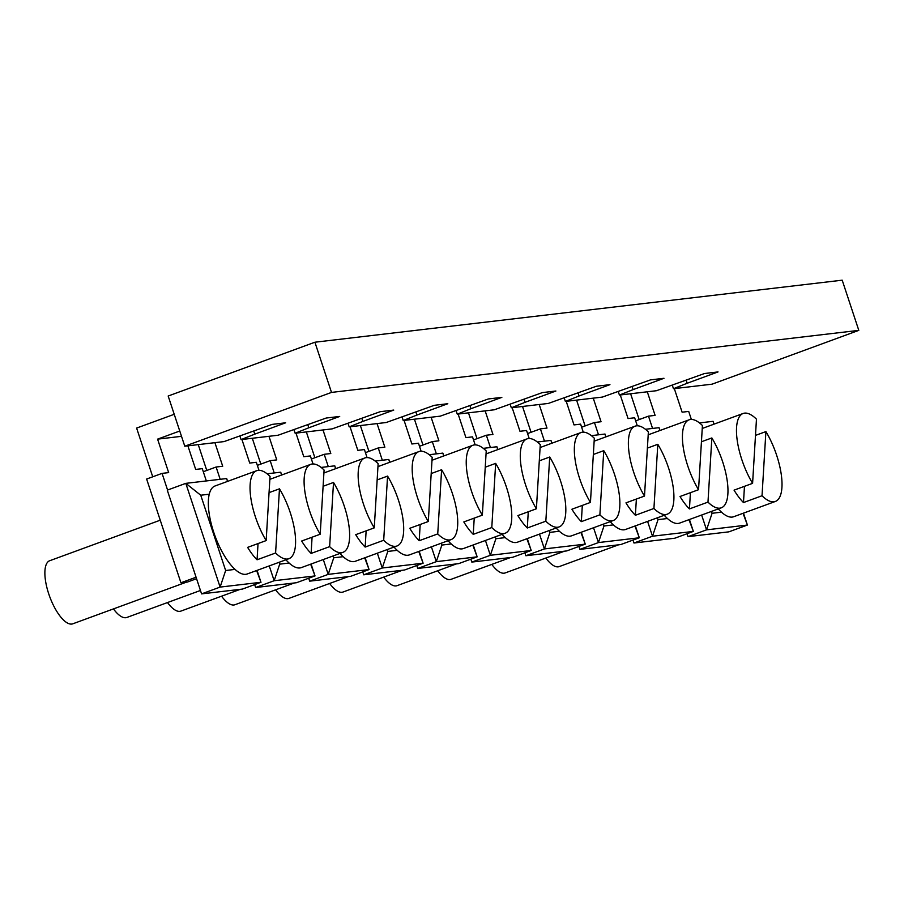 <?xml version="1.0" encoding="UTF-8"?>
<svg xmlns="http://www.w3.org/2000/svg" width="904" height="904" viewBox="0 0 904 904"><rect width="100%" height="100%" fill="white"/><g stroke="black" fill="none" stroke-linecap="round" stroke-linejoin="round"><path stroke-width="1.36" d="M858.8 330.367L331.508 392.415L314.908 342.221L842.2 280.183L858.8 330.367L712.069 384.177L673.469 388.709L672.339 385.296M686.159 380.256L687.153 383.262L673.469 388.709M632.111 386.618L633.105 389.613L619.421 395.071L656.428 390.72L704.521 373.522L718.036 371.928L687.153 383.262M619.421 395.071L618.291 391.647M578.063 392.98L579.057 395.975L565.373 401.432L602.38 397.082L650.473 379.883L663.988 378.29L633.105 389.613M565.373 401.432L564.243 398.009M524.015 399.331L525.009 402.337L511.325 407.794L548.332 403.433L596.425 386.245L609.94 384.652L579.057 395.975M511.325 407.794L510.195 404.37M469.967 405.693L470.961 408.698L457.277 414.156L494.285 409.794L542.389 392.596L555.892 391.014L525.009 402.337M457.277 414.156L456.147 410.732M415.919 412.054L416.913 415.06L403.229 420.507L440.237 416.156L488.341 398.958L501.844 397.364L470.961 408.698M403.229 420.507L402.099 417.083M361.871 418.416L362.866 421.411L349.181 426.869L386.189 422.518L434.293 405.32L447.796 403.726L416.913 415.06M349.181 426.869L348.051 423.445M307.823 424.778L308.818 427.773L295.133 433.231L332.141 428.88L380.245 411.682L393.748 410.088L362.866 421.411M295.133 433.231L294.003 429.807M253.775 431.129L254.77 434.135L241.085 439.593L278.093 435.231L326.197 418.032L339.701 416.45L308.818 427.773M241.085 439.593L239.955 436.169M331.508 392.415L184.778 446.214L224.045 441.593L272.149 424.394L285.653 422.801L254.77 434.135M184.778 446.214L168.178 396.02L314.908 342.221M179.76 431.016L157.59 439.141L168.664 472.611L162.065 473.38L167.579 490.036M181.512 436.327L157.59 439.141M206.338 480.939L202.281 468.656L195.682 469.425L187.885 445.853M174.223 414.292L136.617 428.078L152.731 476.803M196.552 578.696L187.523 582.006L180.936 582.775L196.066 577.227M162.065 473.38L146.629 479.041L180.936 582.775M227.605 481.369L226.678 478.544L185.806 483.357L167.274 490.149L201.581 593.883L242.441 589.08L260.985 582.278L257.041 570.379M160.234 520.195L49.663 560.74A33.595 12.317 69.9 0 0 46.059 583.86A33.595 12.317 69.9 0 0 60.941 617.24A33.595 12.317 69.9 0 0 72.783 623.816L186.518 582.119M209.231 494.217L200.744 495.222L225.65 570.514L235.074 569.396M258.035 543.564L257.064 559.791A46.85 17.176 69.9 0 1 247.628 547.372L266.16 540.581L270.036 476.397A46.85 17.176 69.9 0 0 258.148 470.362A46.85 17.176 69.9 0 0 256.691 470.701L214.982 486.002A46.85 17.176 69.9 0 0 214.304 533.97A46.85 17.176 69.9 0 0 245.775 574.322A46.85 17.176 69.9 0 0 247.244 573.972L288.941 558.683A46.85 17.176 69.9 0 0 279.472 488.815L275.596 552.988A46.85 17.176 69.9 0 0 287.483 559.034A46.85 17.176 69.9 0 0 288.941 558.683M257.064 559.791L275.596 552.988M256.691 470.701A46.85 17.176 69.9 0 0 266.16 540.581M474.34 444.926A46.85 17.176 69.9 0 0 472.882 445.265A46.85 17.176 69.9 0 0 482.352 515.144L486.228 450.96A46.85 17.176 69.9 0 0 474.34 444.926M420.292 451.277A46.85 17.176 69.9 0 0 418.834 451.627A46.85 17.176 69.9 0 0 428.304 521.506L432.18 457.322A46.85 17.176 69.9 0 0 420.292 451.277M744.58 413.128A46.85 17.176 69.9 0 0 743.122 413.478A46.85 17.176 69.9 0 0 752.591 483.346L756.467 419.173A46.85 17.176 69.9 0 0 744.58 413.128M366.244 457.639A46.85 17.176 69.9 0 0 364.787 457.989A46.85 17.176 69.9 0 0 374.256 527.868L378.132 463.684A46.85 17.176 69.9 0 0 366.244 457.639M201.581 593.883L220.113 587.091L185.806 483.357L200.744 495.222M256.612 570.537L260.985 582.278L220.113 587.091L225.65 570.514M226.678 478.544L227.48 481.414M258.973 470.306L256.329 462.294L249.73 463.063L241.933 439.491M214.915 442.666L222.712 466.249L216.112 467.018L220.18 479.312M198.247 444.632L206.779 470.442M281.652 475.007L280.726 472.193L267.098 473.786M279.087 562.299L279.698 564.152L289.122 563.045M285.935 559.791A46.85 17.176 69.9 0 0 299.823 567.961A46.85 17.176 69.9 0 0 301.292 567.622L342.989 552.321A46.85 17.176 69.9 0 0 333.519 482.453L329.644 546.637A46.85 17.176 69.9 0 0 341.531 552.672A46.85 17.176 69.9 0 0 342.989 552.321M320.208 534.219L324.084 470.046A46.85 17.176 69.9 0 0 312.196 464.001A46.85 17.176 69.9 0 0 310.739 464.351A46.85 17.176 69.9 0 0 320.208 534.219L301.676 541.021A46.85 17.176 69.9 0 0 311.112 553.429L329.644 546.637M582.436 432.202A46.85 17.176 69.9 0 0 580.978 432.553A46.85 17.176 69.9 0 0 590.448 502.421L594.323 438.248A46.85 17.176 69.9 0 0 582.436 432.202M690.532 419.49A46.85 17.176 69.9 0 0 689.074 419.829A46.85 17.176 69.9 0 0 698.543 489.708L702.419 425.524A46.85 17.176 69.9 0 0 690.532 419.49M636.484 425.84A46.85 17.176 69.9 0 0 635.026 426.191A46.85 17.176 69.9 0 0 644.495 496.07L648.371 431.886A46.85 17.176 69.9 0 0 636.484 425.84M269.256 565.904L274.161 580.73L279.698 564.152M310.66 564.186L315.021 575.927L296.489 582.718L255.629 587.521L274.161 580.73L315.021 575.927L311.089 564.028M280.726 472.193L281.528 475.052M255.629 587.521L254.657 584.594M113.452 608.912A33.595 12.317 69.9 0 0 114.989 610.878A33.595 12.317 69.9 0 0 126.831 617.466L200.451 590.47M216.112 467.018L203.298 471.73M252.295 438.27L260.827 464.091M313.021 463.955L310.377 455.932L303.778 456.712L295.981 433.129M268.963 436.304L276.76 459.887L270.16 460.667L274.228 472.95M308.705 578.244L309.676 581.17L350.537 576.356L369.069 569.565L365.137 557.666M167.5 602.55A33.595 12.317 69.9 0 0 169.037 604.516A33.595 12.317 69.9 0 0 180.879 611.104L240.249 589.34M335.7 468.656L334.774 465.831L321.146 467.436M333.135 555.949L333.745 557.791L343.17 556.683M339.983 553.429A46.85 17.176 69.9 0 0 353.871 561.61A46.85 17.176 69.9 0 0 355.34 561.26L397.037 545.971A46.85 17.176 69.9 0 0 387.567 476.092L383.691 540.276A46.85 17.176 69.9 0 0 395.579 546.31A46.85 17.176 69.9 0 0 397.037 545.971M374.256 527.868L355.724 534.659A46.85 17.176 69.9 0 0 365.159 547.067L383.691 540.276M687.04 533.722L688.012 536.648L706.544 529.857L712.081 513.28L721.494 512.172M701.64 515.031L706.544 529.857L747.405 525.043L743.472 513.156M743.043 513.302L747.405 525.043L728.873 531.846L688.012 536.648M714.036 424.134L713.098 421.32L713.911 424.179M713.098 421.32L699.481 422.914M323.304 559.542L328.208 574.368L333.745 557.791M309.676 581.17L328.208 574.368L369.069 569.565L364.707 557.824M334.774 465.831L335.576 468.701M270.16 460.667L257.346 465.368M306.332 431.909L314.874 457.729M328.276 466.588L324.208 454.305L330.807 453.525L323.01 429.954M367.069 457.593L364.425 449.57L357.826 450.35L350.029 426.767M389.748 462.294L388.822 459.469L375.194 461.074M387.183 549.587L387.793 551.429L397.218 550.321M394.02 547.078A46.85 17.176 69.9 0 0 407.919 555.248A46.85 17.176 69.9 0 0 409.388 554.898L451.085 539.609A46.85 17.176 69.9 0 0 441.615 469.73L437.739 533.914A46.85 17.176 69.9 0 0 449.627 539.959A46.85 17.176 69.9 0 0 451.085 539.609M428.304 521.506L409.772 528.298A46.85 17.176 69.9 0 0 419.207 540.705L437.739 533.914M711.459 511.427L712.081 513.28M718.307 508.918A46.85 17.176 69.9 0 0 732.206 517.088A46.85 17.176 69.9 0 0 733.675 516.738L775.372 501.449A46.85 17.176 69.9 0 0 765.903 431.581L762.027 495.754A46.85 17.176 69.9 0 0 773.914 501.799A46.85 17.176 69.9 0 0 775.372 501.449M752.591 483.346L734.059 490.149A46.85 17.176 69.9 0 0 743.483 502.556L762.027 495.754M545.835 558.039A33.595 12.317 69.9 0 0 547.372 560.005A33.595 12.317 69.9 0 0 559.214 566.593L618.585 544.818M377.352 553.191L382.256 568.006L387.793 551.429M418.755 551.463L423.117 563.203L404.585 569.995L363.724 574.808L382.256 568.006L423.117 563.203L419.185 551.304M388.822 459.469L389.624 462.339M363.724 574.808L362.753 571.882M221.548 596.188A33.595 12.317 69.9 0 0 223.085 598.165A33.595 12.317 69.9 0 0 234.927 604.742L294.297 582.978M324.208 454.305L311.394 459.006M421.117 451.232L418.473 443.22L411.874 443.988L404.077 420.405M377.058 423.592L384.855 447.175L378.256 447.943L382.324 460.238M360.38 425.547L368.922 451.367M378.256 447.943L365.431 452.644M416.8 565.52L417.772 568.447L458.633 563.644L477.165 556.841L473.233 544.942M275.596 589.837A33.595 12.317 69.9 0 0 277.132 591.804A33.595 12.317 69.9 0 0 288.975 598.38L348.345 576.616M443.796 455.932L442.858 453.107L429.242 454.712M441.231 543.225L441.841 545.067L451.265 543.959M448.068 540.716A46.85 17.176 69.9 0 0 461.967 548.886A46.85 17.176 69.9 0 0 463.436 548.536L505.133 533.247A46.85 17.176 69.9 0 0 495.663 463.379L491.787 527.552A46.85 17.176 69.9 0 0 503.675 533.597A46.85 17.176 69.9 0 0 505.133 533.247M482.352 515.144L463.82 521.936A46.85 17.176 69.9 0 0 473.255 534.354L491.787 527.552M635.67 420.857L648.496 416.145L652.564 428.439M431.4 546.83L436.304 561.655L441.841 545.067M417.772 568.447L436.304 561.655L477.165 556.841L472.803 545.101M442.858 453.107L443.672 455.978M475.165 444.87L472.509 436.858L465.922 437.626L458.125 414.055M431.106 417.23L438.903 440.813L432.304 441.581L436.372 453.876M414.427 419.196L422.97 445.005M497.844 449.57L496.906 446.757L483.29 448.35M495.279 536.863L495.889 538.716L505.302 537.609M502.115 534.354A46.85 17.176 69.9 0 0 516.014 542.524A46.85 17.176 69.9 0 0 517.483 542.185L559.18 526.885A46.85 17.176 69.9 0 0 549.711 457.017L545.835 521.201A46.85 17.176 69.9 0 0 557.723 527.235A46.85 17.176 69.9 0 0 559.18 526.885M536.4 508.782L540.276 444.61A46.85 17.176 69.9 0 0 528.388 438.564A46.85 17.176 69.9 0 0 526.93 438.915A46.85 17.176 69.9 0 0 536.4 508.782L517.868 515.585A46.85 17.176 69.9 0 0 527.303 527.992L545.835 521.201M648.496 416.145L655.095 415.377L647.298 391.794M691.357 419.433L688.701 411.422L682.113 412.19L674.316 388.618M630.619 393.76L639.162 419.569M485.448 540.468L490.352 555.293L495.889 538.716M526.851 538.75L531.213 550.479L512.681 557.282L471.82 562.085L490.352 555.293L531.213 550.479L527.281 538.592M496.906 446.757L497.72 449.616M471.82 562.085L470.848 559.158M329.644 583.476A33.595 12.317 69.9 0 0 331.18 585.442A33.595 12.317 69.9 0 0 343.023 592.03L402.393 570.254M432.304 441.581L419.479 446.293M529.213 438.519L526.557 430.496L519.969 431.276L512.172 407.693M485.154 410.868L492.951 434.451L486.352 435.231L490.42 447.514M468.475 412.834L477.018 438.655M486.352 435.231L473.526 439.932M524.896 552.807L525.868 555.734L566.729 550.92L585.261 544.129L581.328 532.23M383.691 577.114A33.595 12.317 69.9 0 0 385.228 579.08A33.595 12.317 69.9 0 0 397.071 585.668L456.441 563.893M551.892 443.22L550.954 440.395L537.338 441.999M549.327 530.501L549.937 532.354L559.35 531.247M556.163 527.992A46.85 17.176 69.9 0 0 570.062 536.174A46.85 17.176 69.9 0 0 571.531 535.823L613.228 520.534A46.85 17.176 69.9 0 0 603.759 450.655L599.883 514.839A46.85 17.176 69.9 0 0 611.771 520.873A46.85 17.176 69.9 0 0 613.228 520.534M590.448 502.421L571.916 509.223A46.85 17.176 69.9 0 0 581.34 521.631L599.883 514.839M539.496 534.106L544.4 548.931L549.937 532.354M525.868 555.734L544.4 548.931L585.261 544.129L580.899 532.388M550.954 440.395L551.768 443.254M544.468 441.152L540.4 428.869L546.999 428.089L539.202 404.517M583.261 432.157L580.605 424.134L574.017 424.914L566.22 401.331M522.523 406.472L531.066 432.293M578.944 546.445L579.916 549.372L620.777 544.558L639.309 537.767L635.376 525.868M437.739 570.752A33.595 12.317 69.9 0 0 439.276 572.729A33.595 12.317 69.9 0 0 451.119 579.306L510.489 557.542M605.94 436.858L605.002 434.033L591.385 435.638M603.375 524.15L603.985 525.992L613.398 524.885M610.211 521.642A46.85 17.176 69.9 0 0 624.11 529.812A46.85 17.176 69.9 0 0 625.579 529.462L667.276 514.173A46.85 17.176 69.9 0 0 657.807 444.293L653.931 508.477A46.85 17.176 69.9 0 0 665.819 514.523A46.85 17.176 69.9 0 0 667.276 514.173M644.495 496.07L625.963 502.861A46.85 17.176 69.9 0 0 635.388 515.269L653.931 508.477M576.571 400.11L585.114 425.931M593.25 398.155L601.047 421.727L594.448 422.507L598.516 434.801M637.309 425.795L634.653 417.772L628.065 418.552L620.268 394.969M593.544 527.744L598.448 542.569L603.985 525.992M579.916 549.372L598.448 542.569L639.309 537.767L634.947 526.026M605.002 434.033L605.816 436.903M540.4 428.869L527.574 433.57M659.988 430.496L659.05 427.671L645.433 429.276M657.423 517.789L658.033 519.63L667.446 518.523M664.259 515.28A46.85 17.176 69.9 0 0 678.158 523.45A46.85 17.176 69.9 0 0 679.627 523.1L721.324 507.811A46.85 17.176 69.9 0 0 711.855 437.943L707.979 502.115A46.85 17.176 69.9 0 0 719.866 508.161A46.85 17.176 69.9 0 0 721.324 507.811M698.543 489.708L680.011 496.499A46.85 17.176 69.9 0 0 689.436 508.918L707.979 502.115M647.592 521.393L652.496 536.219L658.033 519.63M688.995 519.664L693.357 531.405L674.825 538.208L633.964 543.01L652.496 536.219L693.357 531.405L689.424 519.506M659.05 427.671L659.864 430.541M633.964 543.01L632.992 540.083M491.787 564.401A33.595 12.317 69.9 0 0 493.324 566.367A33.595 12.317 69.9 0 0 505.166 572.944L564.537 551.18M594.448 422.507L581.622 427.208M312.083 537.202L311.112 553.429M323.112 486.273L333.519 482.453M269.064 492.623L279.472 488.815M474.227 518.128L473.255 534.354M485.256 467.187L495.663 463.379M744.467 486.329L743.483 502.556M755.484 435.4L765.903 431.581M690.419 492.691L689.436 508.918M701.436 441.751L711.855 437.943M636.371 499.042L635.388 515.269M647.388 448.113L657.807 444.293M366.131 530.84L365.159 547.067M377.16 479.911L387.567 476.092M582.323 505.404L581.34 521.631M593.352 454.475L603.759 450.655M420.179 524.478L419.207 540.705M431.208 473.549L441.615 469.73M528.275 511.766L527.303 527.992M539.304 460.837L549.711 457.017M269.867 479.335L310.739 464.351M323.914 472.973L364.787 457.989M377.962 466.611L418.834 451.627M702.25 428.462L743.122 413.478M432.01 460.26L472.882 445.265M486.058 453.898L526.93 438.915M540.106 447.536L580.978 432.553M594.154 441.175L635.026 426.191M648.202 434.824L689.074 419.829"/></g></svg>
